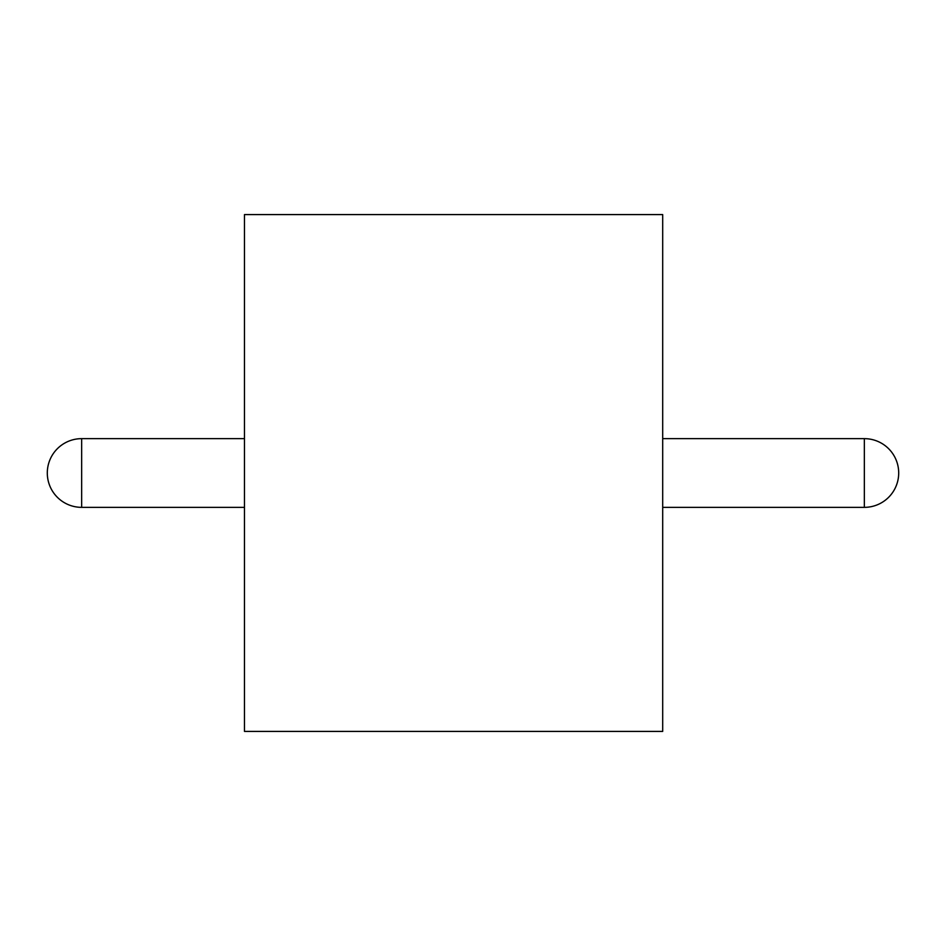 <?xml version="1.0" encoding="UTF-8"?>
<svg xmlns="http://www.w3.org/2000/svg" width="946" height="946" viewBox="0 0 946 946"><rect width="100%" height="100%" fill="white"/><g stroke="black" fill="none" stroke-linecap="round" stroke-linejoin="round"><path stroke-width="1.42" d="M662.697 473L662.697 731.412L244.47 731.412L244.47 214.588L662.697 214.588L662.697 473M662.697 507.352L864.348 507.352L864.348 438.648L662.697 438.648M244.47 438.648L81.652 438.648L81.652 507.352L244.47 507.352M864.348 507.352A34.352 34.352 0 0 0 898.7 473A34.352 34.352 0 0 0 864.348 438.648M81.652 438.648A34.352 34.352 0 0 0 47.3 473A34.352 34.352 0 0 0 81.652 507.352"/></g></svg>

